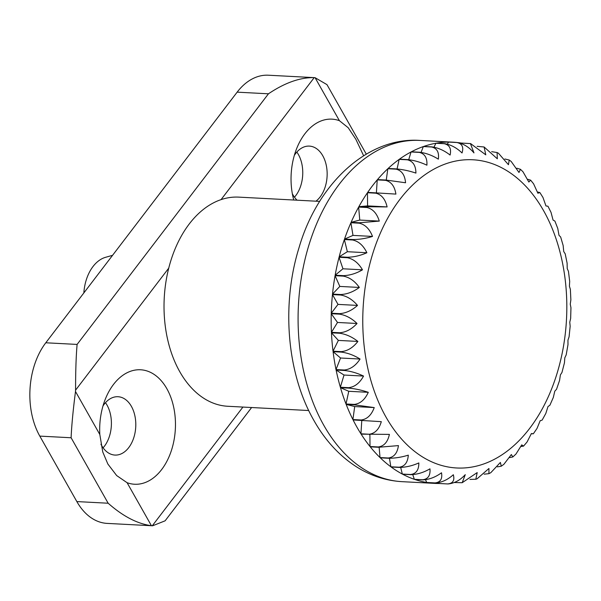 <?xml version="1.0" encoding="UTF-8"?>
<svg xmlns="http://www.w3.org/2000/svg" width="601" height="601" viewBox="0 0 601 601"><rect width="100%" height="100%" fill="white"/><g stroke="black" fill="none" stroke-linecap="round" stroke-linejoin="round"><path stroke-width="0.9" d="M319.717 201.388L238.755 197.128A104.717 69.107 93 0 0 171.871 257.498A104.717 69.107 93 0 0 179.782 371.726A104.717 69.107 93 0 0 227.749 406.268L308.711 410.528M475.842 479.245L477.074 478.809L488.951 468.479L488.906 473.671L484.173 474.166M447.94 483.94C454.213 483.437 459.99 480.342 465.264 474.67L462.184 482.723L477.194 472.574L475.834 479.237L469.967 479.418M462.184 482.723L454.469 482.513M447.602 483.94L439.339 483.505A170.849 112.763 -87 0 1 435.147 483.407A170.849 112.763 -87 0 1 427.056 482.535L435.327 482.971C441.66 482.55 447.655 479.808 453.319 474.737C454.837 480.372 452.929 483.444 447.602 483.94L448.293 483.948M434.996 482.911L426.733 482.483A170.849 112.763 -87 0 1 414.66 479.425L422.931 479.861C429.309 479.538 435.5 477.179 441.502 472.784C442.554 478.959 440.39 482.34 434.996 482.911A170.849 112.763 93 0 0 435.327 482.971M422.616 479.756L414.344 479.32A170.849 112.763 -87 0 1 402.64 474.227L410.904 474.662C417.327 474.444 423.682 472.499 429.963 468.833C430.519 475.474 428.07 479.117 422.616 479.756A170.849 112.763 93 0 0 422.931 479.861M410.596 474.497L402.332 474.069A170.849 112.763 -87 0 1 391.131 467L399.402 467.435C405.855 467.323 412.339 465.82 418.844 462.935C418.882 469.952 416.132 473.806 410.596 474.497A170.849 112.763 93 0 0 410.904 474.662M399.109 467.217L390.845 466.782A170.849 112.763 -87 0 1 380.298 457.827L388.569 458.262C395.045 458.262 401.618 457.226 408.297 455.152C407.786 462.462 404.721 466.481 399.109 467.217A170.849 112.763 93 0 0 399.402 467.435M388.291 458L380.027 457.564A170.849 112.763 -87 0 1 370.261 446.836L378.532 447.272L398.44 445.604C397.366 453.109 393.986 457.241 388.291 458A170.849 112.763 93 0 0 388.569 458.262M378.284 446.956L370.013 446.52A170.849 112.763 -87 0 1 361.156 434.155L389.403 434.388C387.758 441.998 384.054 446.182 378.284 446.956A170.849 112.763 93 0 0 378.532 447.272M369.202 434.238L360.931 433.802A170.849 112.763 -87 0 1 356.881 427.048A170.849 112.763 -87 0 1 353.095 419.949L381.304 421.662C379.088 429.272 375.054 433.464 369.202 434.238A170.849 112.763 93 0 0 369.427 434.591M488.906 473.671L490.822 472.664L500.385 462.447L501.264 466.196L497.403 466.864M501.264 466.196L503.863 464.325L511.361 454.544L512.833 456.963L509.723 457.586M512.833 456.963L515.989 454.018L521.736 444.868L523.546 446.115L521.052 446.49M523.546 446.115L527.085 441.96L531.382 433.546L533.335 433.787L531.314 433.764M533.335 433.794L537.054 428.363L540.179 420.715L542.132 420.114L545.821 413.443L548.007 406.546L549.885 405.239L553.341 397.404L554.776 391.206L556.518 389.298L559.561 380.456L560.402 374.896L561.965 372.47L564.452 362.809L564.812 357.82L566.172 354.913L567.99 344.658L567.945 340.181L569.079 336.83L570.161 326.238L569.771 322.219L570.657 318.417L570.95 307.735L570.259 304.151L570.867 299.861L570.372 289.359L569.402 286.204L569.688 281.381L568.448 271.321L567.224 268.602L567.111 263.185L565.195 253.81L563.738 251.564L563.137 245.478L560.665 237.012L558.998 235.314L557.773 228.478L554.896 221.093L553.055 220.056L551.034 212.393L547.939 206.211L545.986 205.97L542.958 197.436L539.841 192.523M381.304 421.662L353.095 419.949M360.931 433.802L361.779 420.64M346.176 404.398L354.447 404.834L374.235 407.583L354.71 406.554L346.176 404.398A170.849 112.763 -87 0 0 352.9 419.558L354.71 406.554M374.235 407.583C371.456 415.096 367.098 419.235 361.171 419.994L352.9 419.558M439.339 483.505L438.85 482.648M426.733 482.483L425.523 479.748M414.344 479.32L412.759 474.647M402.332 474.069L400.694 467.458M390.845 466.782L389.456 458.293M380.027 457.564L379.148 447.294M370.013 446.52L369.893 434.613M368.293 392.318C364.957 399.642 360.292 403.669 354.282 404.405L346.011 403.977L348.768 391.289L340.489 387.69L348.76 388.126C355.221 388.727 361.734 390.124 368.293 392.318L348.768 391.289M363.552 376.068C359.683 383.107 354.71 386.976 348.633 387.675L340.361 387.239L344.027 375.039L336.109 370.043L344.381 370.479C350.811 371.193 357.197 373.056 363.552 376.068L344.027 375.039M360.067 359.037C355.694 365.709 350.436 369.36 344.283 370.006L336.012 369.57L340.542 358.008L333.089 351.675L341.353 352.111C347.746 352.937 353.981 355.244 360.067 359.037L340.542 358.008M357.888 341.436C353.042 347.648 347.513 351.044 341.293 351.623L333.022 351.187L338.363 340.406L331.459 332.819L339.73 333.255C346.071 334.179 352.126 336.906 357.888 341.436L338.363 340.406M357.032 323.488C351.758 329.16 345.981 332.255 339.7 332.759L331.436 332.323L337.507 322.459L331.249 313.714L339.512 314.15C345.808 315.172 351.645 318.282 357.032 323.488L337.507 322.459M357.52 305.413C351.863 310.484 345.86 313.226 339.527 313.647L331.264 313.211L337.995 304.391L332.458 294.595L340.722 295.031C346.957 296.135 352.562 299.599 357.52 305.413L337.995 304.391M359.345 287.451C353.343 291.846 347.153 294.205 340.775 294.528L332.503 294.099L339.82 286.422L335.065 275.701L343.336 276.137C349.504 277.324 354.845 281.095 359.345 287.451L339.82 286.422M362.478 269.819C356.198 273.485 349.842 275.423 343.426 275.649L335.155 275.213L342.953 268.79L339.054 257.281L347.318 257.716C353.418 258.963 358.474 262.998 362.478 269.819L342.953 268.79M366.888 252.743C360.375 255.628 353.891 257.13 347.446 257.243L339.174 256.807L347.363 251.714L344.358 239.551L352.629 239.987C358.654 241.286 363.41 245.539 366.888 252.743L347.363 251.714M372.515 236.426C365.836 238.499 359.255 239.536 352.779 239.536L344.516 239.1L352.99 235.404L350.916 222.746L359.188 223.181C365.138 224.526 369.577 228.936 372.515 236.426L352.99 235.404M379.284 221.093L359.375 222.761L351.104 222.325L359.759 220.064L358.647 207.075L366.918 207.51C372.793 208.878 376.91 213.408 379.284 221.093L359.759 220.064M387.112 206.917L358.865 206.684L367.587 205.888L367.459 192.733L375.723 193.169C381.515 194.551 385.309 199.134 387.112 206.917L367.587 205.888M395.909 194.093L367.699 192.373A170.849 112.763 -87 0 1 377.225 179.894L385.496 180.33C391.206 181.712 394.677 186.302 395.909 194.093M405.555 182.764L385.767 180.022L377.496 179.586A170.849 112.763 -87 0 1 387.84 168.731L396.112 169.166C401.738 170.541 404.886 175.071 405.555 182.764M415.93 173.096C409.364 170.902 402.858 169.505 396.397 168.904L388.126 168.468A170.849 112.763 -87 0 1 399.162 159.385L407.425 159.821C412.985 161.166 415.817 165.591 415.93 173.096M426.905 165.192C420.55 162.18 414.164 160.317 407.733 159.603L399.462 159.167A170.849 112.763 -87 0 1 411.046 151.963L419.31 152.399C424.794 153.698 427.326 157.965 426.905 165.192M438.339 159.152C432.262 155.358 426.019 153.052 419.633 152.233L411.362 151.798A170.849 112.763 -87 0 1 423.344 146.561L431.616 146.997C437.025 148.252 439.263 152.301 438.339 159.152M450.096 155.066C444.342 150.535 438.287 147.808 431.939 146.884L423.675 146.449A170.849 112.763 -87 0 1 435.905 143.256L444.177 143.692C449.518 144.879 451.494 148.672 450.096 155.066M462.026 152.97C456.64 147.763 450.803 144.653 444.507 143.631L436.236 143.196A170.849 112.763 -87 0 1 448.571 142.076L456.843 142.512C462.124 143.624 463.852 147.11 462.026 152.97M458.36 142.64A170.849 112.763 -87 0 1 461.185 143.046L470.425 143.586L473.971 152.902C469.005 147.08 463.409 143.616 457.173 142.512L448.902 142.076A170.849 112.763 -87 0 1 453.094 142.182A170.849 112.763 -87 0 1 457.286 142.52M477.126 146.336L484.105 146.99L485.788 154.848L470.628 143.624M491.671 151.67L497.08 152.534L497.327 158.799L484.105 146.99M504.855 158.995L509.22 160.024L508.446 164.704L498.454 153.255L497.08 152.526M516.905 168.235L520.436 169.294L518.994 172.479L511.211 161.496L509.22 160.024M527.828 179.308L530.653 180.172L528.85 182.035L522.975 171.758L520.436 169.294M537.549 192.019L539.841 192.53L537.887 193.244L533.583 183.816L530.653 180.172M346.011 403.977A170.849 112.763 -87 0 1 340.489 387.69M340.361 387.239A170.849 112.763 -87 0 1 336.109 370.043M336.012 369.57A170.849 112.763 -87 0 1 333.089 351.675M333.022 351.187A170.849 112.763 -87 0 1 331.459 332.819M331.436 332.323A170.849 112.763 -87 0 1 331.249 313.714M331.264 313.211A170.849 112.763 -87 0 1 332.458 294.595M332.503 294.099A170.849 112.763 -87 0 1 335.065 275.701M335.155 275.213A170.849 112.763 -87 0 1 339.054 257.281M339.174 256.807A170.849 112.763 -87 0 1 344.358 239.551M344.516 239.1A170.849 112.763 -87 0 1 350.916 222.746M351.104 222.325A170.849 112.763 -87 0 1 358.647 207.075M358.865 206.684A170.849 112.763 -87 0 1 367.459 192.733M376.399 192.831L377.225 179.894M386.263 180.045L387.84 168.731M397.081 168.949L399.162 159.385M408.725 159.678L411.046 151.963M421.076 152.369L423.344 146.561M433.99 147.14L435.905 143.256M447.332 144.09L448.571 142.076M112.575 255.32L105.603 257.296A38.577 25.46 93 0 0 83.839 292.95M294.46 197.203A29.209 19.277 93 0 0 298.366 154.457A29.209 19.277 93 0 0 296.834 152.068M315.953 201.192A29.209 19.277 93 0 0 322.76 155.742A29.209 19.277 93 0 0 309.38 146.103A29.209 19.277 93 0 0 294.347 155.336M292.326 193.687A29.209 19.277 93 0 0 292.927 194.807A29.209 19.277 93 0 0 297.059 200.193M103.102 447.828A29.209 19.277 93 0 0 107.008 405.082A29.209 19.277 93 0 0 105.475 402.693M100.93 444.229A29.209 19.277 93 0 0 101.569 445.431A29.209 19.277 93 0 0 114.949 455.07A29.209 19.277 93 0 0 133.61 438.227A29.209 19.277 93 0 0 131.401 406.366A29.209 19.277 93 0 0 118.021 396.728A29.209 19.277 93 0 0 102.989 405.96M75.493 391.506L99.819 434.5A57.32 37.833 -87 0 1 105.821 397.922A57.32 37.833 -87 0 1 166.838 388.682A57.32 37.833 -87 0 1 169.242 456.287A57.32 37.833 -87 0 1 127.089 482.701L151.414 525.695C137.426 523.839 123.01 516.349 108.15 503.225L71.106 437.761C71.632 425.538 73.097 410.122 75.493 391.506A66.133 43.648 -87 0 1 75.576 390.154C75.576 371.441 76.079 356.198 77.101 344.426L268.452 93.801C284.866 82.75 300.117 77.356 314.203 77.627A66.133 43.648 -87 0 1 315.089 77.694L326.974 84.636L366.279 154.111M99.819 434.5L102.763 451.99L107.857 464.017L116.684 475.579L127.089 482.701M363.613 155.727L355.837 139.229L348.204 127.728L339.415 120.696A57.32 37.833 -87 0 0 297.179 147.298A57.32 37.833 -87 0 0 293.746 200.02M251.616 407.523L165.11 520.819L152.616 525.785L107.136 523.396A66.133 43.648 -87 0 1 76.845 501.58L39.801 436.108A66.133 43.648 -87 0 1 45.789 342.78L237.147 92.156A66.133 43.648 -87 0 1 268.407 75.215L314.203 77.627L221.048 199.637M152.616 525.785L152.301 525.77A66.133 43.648 -87 0 1 151.414 525.695M323.804 425.305A170.849 112.763 93 0 0 402.069 481.664C385.301 480.672 369.675 475.444 355.191 465.985C338.506 454.897 324.743 439.722 313.895 420.445C286.782 373.229 281.283 304.632 299.013 247.747C317.508 183.688 367.722 136.645 420.016 140.439A170.849 112.763 93 0 0 310.897 238.935A170.849 112.763 93 0 0 323.804 425.305M386 417.079A154.314 101.847 93 0 0 529.616 428.445A154.314 101.847 93 0 0 543.589 210.681A154.314 101.847 93 0 0 399.973 199.307A154.314 101.847 93 0 0 386 417.079M367.136 207.12A170.849 112.763 93 0 0 366.918 207.51M359.375 222.761A170.849 112.763 93 0 0 359.188 223.181M352.779 239.536A170.849 112.763 93 0 0 352.629 239.987M347.446 257.243A170.849 112.763 93 0 0 347.318 257.716M343.426 275.649A170.849 112.763 93 0 0 343.336 276.137M340.775 294.528A170.849 112.763 93 0 0 340.722 295.031M339.527 313.647A170.849 112.763 93 0 0 339.512 314.15M339.7 332.759A170.849 112.763 93 0 0 339.73 333.255M341.293 351.623A170.849 112.763 93 0 0 341.353 352.111M344.283 370.006A170.849 112.763 93 0 0 344.381 370.479M348.633 387.675A170.849 112.763 93 0 0 348.76 388.126M354.282 404.405A170.849 112.763 93 0 0 354.447 404.834M361.171 419.994A170.849 112.763 93 0 0 361.366 420.384M315.089 77.694L339.415 120.696M76.845 501.58L108.15 503.225M39.801 436.108L71.106 437.761M45.789 342.78L77.101 344.426M152.301 525.77L242.932 407.065M75.576 390.154L168.731 268.144M237.147 92.156L268.452 93.801M435.147 483.407L402.069 481.664M470.868 143.662L470.425 143.586M453.094 142.182L420.016 140.439"/></g></svg>
